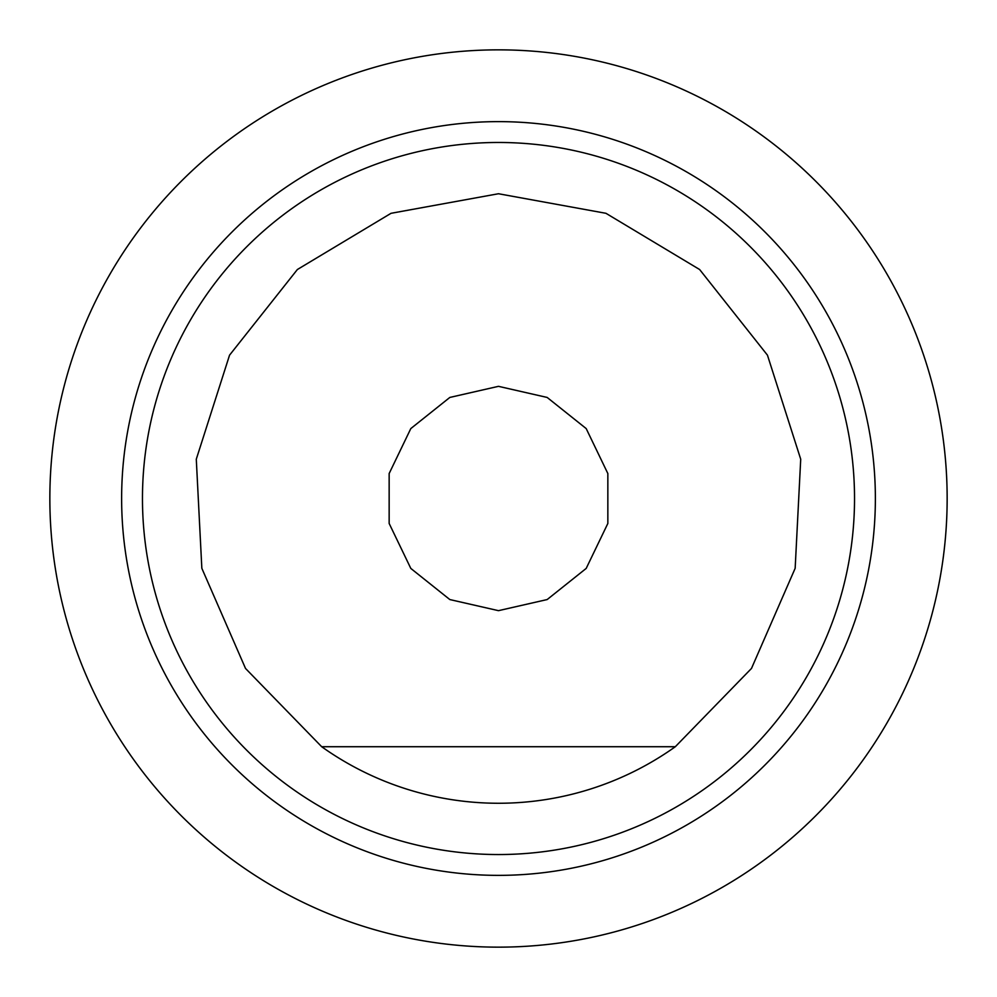 <?xml version="1.0" encoding="UTF-8"?>
<svg xmlns="http://www.w3.org/2000/svg" width="997" height="997" viewBox="0 0 997 997"><rect width="100%" height="100%" fill="white"/><g stroke="black" fill="none" stroke-linecap="round" stroke-linejoin="round"><path stroke-width="1.5" d="M321.695 746.728L245.511 668.439L201.843 568.315L196.284 459.218L229.547 355.169L297.368 269.526L391.036 213.308L498.5 193.742L605.964 213.308L699.632 269.526L767.453 355.169L800.716 459.218L795.157 568.315L751.489 668.439L675.305 746.728L321.695 746.728A304.758 304.758 0 0 0 675.305 746.728M498.5 386.338L449.834 397.442L410.814 428.573L389.154 473.538L389.154 523.462L410.814 568.427L449.834 599.558L498.5 610.663L547.166 599.558L586.186 568.427L607.846 523.462L607.846 473.538L586.186 428.573L547.166 397.442L498.5 386.338M498.5 947.15A448.65 448.65 0 0 0 887.043 274.175A448.65 448.65 0 0 0 109.957 274.175A448.65 448.65 0 0 0 498.5 947.15A448.65 448.65 0 0 0 887.043 274.175A448.65 448.65 0 0 0 109.957 274.175A448.65 448.65 0 0 0 498.5 947.15M498.5 875.366A376.866 376.866 0 0 0 824.88 310.067A376.866 376.866 0 0 0 172.12 310.067A376.866 376.866 0 0 0 498.5 875.366M498.5 854.541A356.041 356.041 0 0 0 806.835 320.486A356.041 356.041 0 0 0 190.165 320.486A356.041 356.041 0 0 0 498.5 854.541"/></g></svg>
